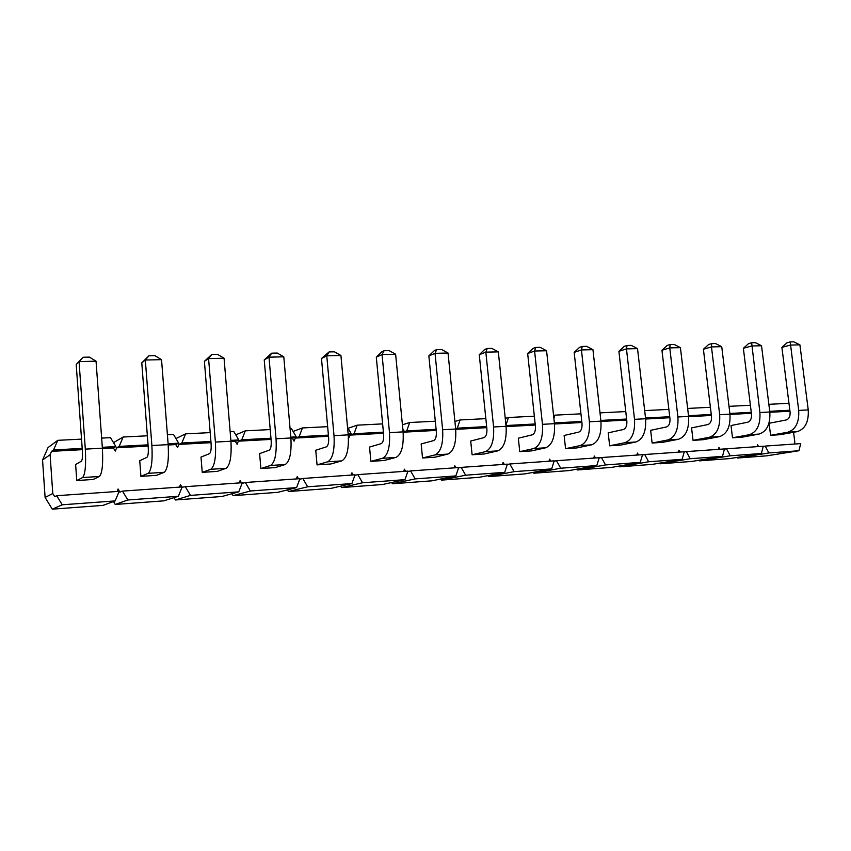 <?xml version="1.0" encoding="UTF-8"?>
<svg xmlns="http://www.w3.org/2000/svg" width="851" height="851" viewBox="0 0 851 851"><rect width="100%" height="100%" fill="white"/><g stroke="black" fill="none" stroke-linecap="round" stroke-linejoin="round"><path stroke-width="1.28" d="M82.196 448.403L53.539 449.945L57.772 440.329L48.05 447.552L42.55 459.997L45.103 497.441L52.283 509.164L103.045 505.377L115.162 500.909L119.183 491.335L56.698 495.707L62.251 504.792L115.162 500.909M798.919 450.743L768.868 452.955L765.219 446.084L800.717 443.594L798.919 450.743L766.687 455.838L737.221 458.04L736.902 457.455M761.379 453.498L730.243 455.785L726.499 448.796L763.273 446.222L761.379 453.498L729.871 458.583L699.373 460.859L699.033 460.231M722.478 456.359L690.193 458.721L686.353 451.604L724.478 448.934L722.478 456.359L691.778 461.433L660.195 463.784L659.823 463.104M682.14 459.317L648.643 461.774L644.696 454.519L684.257 451.753L682.14 459.317L652.313 464.38L619.592 466.816L619.188 466.071M640.282 462.391L605.508 464.933L601.455 457.551L642.526 454.679L640.282 462.391L611.433 467.422L577.51 469.965L577.052 469.146M596.828 465.571L560.692 468.22L556.522 460.699L599.2 457.71L596.828 465.571L569.032 470.592L533.832 473.22L533.332 472.326M551.671 468.89L514.1 471.645L509.813 463.976L554.182 460.859L551.671 468.89L525.046 473.879L488.506 476.603L487.942 475.613M504.717 472.337L465.625 475.198L461.21 467.38L507.366 464.146L504.717 472.337L479.368 477.283L441.403 480.124L440.775 479.007M455.849 475.922L415.15 478.9L410.586 470.922L458.668 467.55L455.849 475.922L431.914 480.826L392.428 483.772L391.715 482.528M404.959 479.656L362.537 482.762L357.835 474.613L407.937 471.103L404.959 479.656L382.567 484.506L341.485 487.58L340.655 486.155M351.91 483.549L307.658 486.793L302.807 478.475L355.069 474.805L351.91 483.549L331.209 488.346L288.425 491.538L287.457 489.889M296.574 487.602L250.354 490.995L245.343 482.496L299.924 478.677L296.574 487.602L277.713 492.335L233.121 495.665L231.972 493.729M238.78 491.846L190.475 495.388L185.295 486.698L242.333 482.708L238.78 491.846L221.962 496.495L175.444 499.973L174.04 497.633M178.37 496.282L127.841 499.984L122.48 491.101L182.157 486.921L178.37 496.282L163.796 500.845L115.215 504.462L113.449 501.547M140.915 476.358L148.127 473.337L164.169 472.305L156.627 475.326L140.915 476.358L139.734 460.731L146.915 457.338C148.095 456.221 148.531 452.892 148.244 447.349L141.787 362.856L148.904 355.824L154.956 355.697L161.541 359.665L145.33 360.037L141.787 362.856M260.885 468.529L270.533 465.465L285.181 464.529L275.256 467.593L260.885 468.529L259.608 453.594L269.214 450.19C270.809 449.094 271.458 445.903 271.171 440.605L264.236 359.888L271.714 353.165L277.245 353.037L283.787 356.824L268.99 357.175L264.236 359.888M370.876 461.359L382.535 458.274L395.97 457.412L384.099 460.497L370.876 461.359L369.536 447.052L381.152 443.648C383.078 442.573 383.897 439.51 383.62 434.435L376.302 357.186L381.886 351.729L384.056 350.729L389.13 350.612L395.619 354.239L382.056 354.548L376.302 357.186M472.103 454.764L485.41 451.658L497.782 450.87L484.293 453.977L472.103 454.764L470.709 441.031L483.974 437.637C486.176 436.595 487.144 433.638 486.878 428.776L479.262 354.697L484.74 349.453L487.219 348.485L491.889 348.389L498.314 351.857L485.836 352.144L479.262 354.697M565.564 448.679L580.244 445.573L591.668 444.828L576.84 447.934L565.564 448.679L564.128 435.467L578.765 432.106C581.19 431.074 582.275 428.223 582.02 423.553L574.17 352.399L579.552 347.368L582.286 346.421L586.594 346.325L592.945 349.655L581.435 349.931L574.17 352.399M652.121 443.031L667.929 439.935L678.513 439.254L662.578 442.35L652.121 443.031L650.653 430.319L666.418 426.979C669.035 425.979 670.216 423.224 669.971 418.735L661.95 350.272L667.227 345.432L670.163 344.517L674.152 344.432L680.417 347.634L669.769 347.878L661.95 350.272M732.509 437.797L749.252 434.712L759.081 434.074L742.232 437.159L732.509 437.797L731.02 425.543L747.721 422.224C750.486 421.245 751.752 418.586 751.507 414.256L743.359 348.304L748.54 343.634L751.646 342.751L755.348 342.666L761.528 345.751L751.635 345.974L743.359 348.304M757.071 446.658L757.56 444.765L758.518 446.552M794.355 444.041L794.823 442.18L793.568 432.276M789.983 411.224L769.847 412.267M751.39 413.278L729.988 414.437M711.372 415.448L688.619 416.692M669.854 417.713L645.643 419.032M626.719 420.054L600.966 421.458M581.903 422.49L554.501 423.989M535.29 425.032L506.111 426.617M486.761 427.67L455.7 429.361M436.212 430.415L403.129 432.212M383.514 433.287L349.846 435.116L348.75 438.105L348.41 437.531M328.518 436.276L295.286 438.084L294.116 441.148L292.425 438.233L290.925 438.318M271.075 439.403L238.344 441.18L237.11 444.307L235.365 441.339L230.961 441.584M211.005 442.669L178.859 444.413L177.551 447.615L175.753 444.584L168.2 444.999M148.148 446.084L116.672 447.796L115.279 451.073L113.417 447.977L102.418 448.573M82.281 449.668L51.581 451.338L50.103 454.7L42.55 459.997M56.698 495.707L54.709 496.686L52.773 493.516L50.103 454.7M117.034 491.484L118.076 488.995L119.948 492.101L122.48 491.101M179.487 487.112L180.465 484.687L181.816 486.942M182.008 487.272L185.295 486.698M239.205 482.921L240.131 480.56L241.429 482.772M296.361 478.922L297.233 476.603L298.499 478.773M351.123 475.092L351.942 472.826L353.165 474.943M403.64 471.411L404.416 469.188L405.597 471.273M454.04 467.88L454.774 465.71L455.923 467.742M502.452 464.486L503.143 462.359L504.26 464.359M548.991 461.231L549.64 459.146L550.735 461.104M593.764 458.093L594.381 456.051L595.445 457.976M636.867 455.072L637.452 453.072L638.484 454.955M678.396 452.168L678.96 450.2L679.96 452.051M718.435 449.36L718.967 447.435L719.946 449.254M770.591 435.308L787.739 432.234L797.227 431.627L779.984 434.701L770.591 435.308L769.091 423.277L786.196 419.979C789.026 419.011 790.334 416.394 790.09 412.139L781.888 347.378L787.026 342.783L790.207 341.911L793.781 341.836L799.908 344.857L790.366 345.08L781.888 347.378M693.044 440.361L709.34 437.276L719.542 436.616L703.128 439.712L693.044 440.361L691.565 427.893L707.819 424.564C710.511 423.564 711.744 420.862 711.5 416.458L703.405 349.272L708.638 344.517L711.659 343.613L715.5 343.538L721.733 346.676L711.468 346.91L703.405 349.272M609.656 445.796L624.932 442.701L635.92 441.988L620.507 445.094L609.656 445.796L608.199 432.851L623.432 429.489C625.953 428.478 627.091 425.681 626.847 421.096L618.9 351.314L624.23 346.378L627.07 345.453L631.208 345.357L637.527 348.623L626.453 348.878L618.9 351.314M519.748 451.658L533.779 448.551L545.661 447.786L531.46 450.902L519.748 451.658L518.333 438.201L532.311 434.818C534.63 433.776 535.662 430.872 535.407 426.117L527.663 353.516L533.098 348.389L535.705 347.431L540.183 347.336L546.576 350.74L534.598 351.016L527.663 353.516M422.522 457.998L435.042 454.902L447.934 454.072L435.201 457.168L422.522 457.998L421.16 443.977L433.627 440.584C435.701 439.52 436.595 436.51 436.329 431.542L428.851 355.909L434.382 350.569L436.712 349.58L441.573 349.474L448.041 353.016L435.042 353.325L428.851 355.909M317.051 464.869L327.741 461.795L341.772 460.891L330.826 463.976L317.051 464.869L315.742 450.253L326.401 446.849C328.156 445.764 328.901 442.637 328.624 437.457L321.476 358.505L329.103 351.92L334.4 351.803L340.921 355.505L326.763 355.835L321.476 358.505M202.23 472.358L210.718 469.316L226.047 468.327L217.25 471.38L202.23 472.358L200.996 457.083L209.452 453.679C210.846 452.572 211.399 449.317 211.112 443.903L204.4 361.335L211.708 354.463L217.494 354.335L224.058 358.218L208.58 358.569L204.4 361.335M76.76 480.538L82.579 477.549L99.386 476.464L93.206 479.464L76.76 480.538L75.633 464.54L81.409 461.168C82.356 460.04 82.675 456.636 82.377 450.956L76.207 364.441L83.111 357.25L89.461 357.122L96.046 361.186L79.047 361.579L76.207 364.441M52.773 493.516L45.103 497.441M101.652 438.105L110.513 437.659L115.885 446.584L102.322 447.318M57.772 440.329L81.536 439.127M148.053 444.85L119.161 446.403L123.15 437.02L147.361 435.797M167.402 434.776L173.519 434.467L178.71 443.19L168.104 443.765M210.91 441.456L181.848 443.02L185.592 433.861L210.186 432.616M230.142 431.606L233.759 431.414L238.769 439.956L230.866 440.382M270.969 438.222L241.769 439.797L245.301 430.829L270.224 429.574M290.074 428.564L291.393 428.5L296.244 436.85L290.819 437.148M328.412 435.116L299.116 436.701L302.445 427.936L327.646 426.659M347.538 427.34L351.303 433.882L348.155 434.053M383.407 432.148L354.059 433.733L357.186 425.17L382.62 423.883M402.8 428.798L404.076 431.042L403.023 431.095M436.106 429.308L406.725 430.893L409.682 422.511L435.308 421.213M486.655 426.585L457.264 428.17L460.061 419.958L485.836 418.649M505.951 425.085L508.441 417.511L534.343 416.192M535.173 423.968L506.005 425.543M553.905 418.469L554.948 415.15L580.946 413.831M581.786 421.458L554.384 422.936M626.602 419.032L600.849 420.426M600.008 412.873L625.762 411.565M669.737 416.713L645.526 418.011M644.675 410.608L668.875 409.384M711.255 414.469L688.502 415.703M687.64 408.437L710.394 407.278M751.273 412.31L729.871 413.469M728.999 406.342L750.401 405.257M789.856 410.235L769.73 411.32M768.857 404.321L788.973 403.3M763.219 446.424L765.219 446.084M768.868 452.955L737.221 458.04M724.424 449.158L726.499 448.796M730.243 455.785L699.373 460.859M684.193 451.987L686.353 451.604M690.193 458.721L660.195 463.784M642.452 454.934L644.696 454.519M648.643 461.774L619.592 466.816M599.115 457.998L601.455 457.551M605.508 464.933L577.51 469.965M554.075 461.178L556.522 460.699M560.692 468.22L533.832 473.22M507.26 464.497L509.813 463.976M514.1 471.645L488.506 476.603M458.529 467.954L461.21 467.38M465.625 475.198L441.403 480.124M407.778 471.571L410.586 470.922M415.15 478.9L392.428 483.772M354.878 475.347L357.835 474.613M362.537 482.762L341.485 487.58M299.69 479.304L302.807 478.475M307.658 486.793L288.425 491.538M242.035 483.474L245.343 482.496M250.354 490.995L233.121 495.665M190.475 495.388L175.444 499.973M127.841 499.984L115.215 504.462M62.251 504.792L52.283 509.164M554.948 415.15L553.575 415.511M508.441 417.511L505.26 418.384M457.264 428.17L455.636 428.627M460.061 419.958L454.913 421.468M403.044 431.351L404.076 431.042M406.725 430.893L403.108 431.989M409.682 422.511L402.417 424.798M348.229 434.893L351.303 433.882M354.059 433.733L349.846 435.116M357.186 425.17L348.08 428.287M292.425 438.233L296.244 436.85M299.116 436.701L295.286 438.084M302.445 427.936L293.106 431.457M235.365 441.339L238.769 439.956M241.769 439.797L238.344 441.18M245.301 430.829L235.78 434.861M175.753 444.584L178.71 443.19M181.848 443.02L178.859 444.413M185.592 433.861L175.955 438.552M113.417 447.977L115.885 446.584M119.161 446.403L116.672 447.796M123.15 437.02L113.513 442.637M53.539 449.945L51.581 451.338M797.227 431.627C805.206 429.032 808.875 421.788 808.237 409.905L799.908 344.857M787.739 432.234C795.685 429.627 799.334 422.362 798.695 410.427L790.207 341.911M759.081 434.074C766.889 431.446 770.463 424.085 769.815 411.99L761.528 345.751M749.252 434.712C757.007 432.074 760.56 424.681 759.911 412.533L751.646 342.751M719.542 436.616C727.137 433.967 730.615 426.479 729.956 414.15L721.733 346.676M709.34 437.276C716.893 434.616 720.34 427.096 719.68 414.714L711.468 346.91L711.659 343.613M678.513 439.254C685.895 436.574 689.246 428.957 688.587 416.394L680.417 347.634M667.929 439.935C675.258 437.254 678.577 429.595 677.907 416.979L669.769 347.878L670.163 344.517M635.92 441.988C643.058 439.286 646.281 431.531 645.611 418.735L637.527 348.623M624.932 442.701C632.006 439.988 635.197 432.202 634.516 419.33L626.453 348.878L627.07 345.453M591.668 444.828C598.54 442.105 601.625 434.212 600.934 421.149L592.945 349.655M580.244 445.573C587.041 442.828 590.094 434.904 589.403 421.777L581.435 349.931L582.286 346.421M545.661 447.786C552.235 445.03 555.171 436.999 554.458 423.67L546.576 350.74M533.779 448.551C540.268 445.786 543.161 437.712 542.459 424.33L534.598 351.016L535.705 347.431M497.782 450.87C504.037 448.083 506.802 439.893 506.079 426.298L498.314 351.857M485.41 451.658C491.58 448.871 494.293 440.648 493.58 426.979L485.836 352.144L487.219 348.485M447.934 454.072C453.817 451.264 456.402 442.914 455.668 429.032L448.041 353.016M435.042 454.902C440.839 452.083 443.371 443.701 442.637 429.744L435.042 353.325L436.712 349.58M395.97 457.412C401.47 454.572 403.842 446.062 403.097 431.882L395.619 354.239M382.535 458.274C387.928 455.434 390.247 446.881 389.492 432.627L382.056 354.548L384.056 350.729M341.772 460.891C346.836 458.029 348.984 449.349 348.229 434.861L340.921 355.505M327.741 461.795C332.688 458.923 334.783 450.2 334.017 435.638L326.763 355.835L329.103 351.92M285.181 464.529C289.765 461.636 291.67 452.785 290.893 437.978L283.787 356.824M270.533 465.465C274.979 462.572 276.82 453.679 276.043 438.776L268.99 357.175L271.714 353.165M226.047 468.327C230.1 465.412 231.727 456.381 230.94 441.222L224.058 358.218M210.718 469.316C214.633 466.391 216.186 457.317 215.399 442.073L208.58 358.569L211.708 354.463M164.169 472.305C167.647 469.369 168.977 460.146 168.168 444.637L161.541 359.665M148.127 473.337C151.446 470.39 152.701 461.125 151.882 445.52L145.33 360.037L148.904 355.824M99.386 476.464C102.216 473.507 103.216 464.082 102.386 448.2L96.046 361.186M82.579 477.549C85.228 474.581 86.142 465.114 85.313 449.126L79.047 361.579L83.111 357.25M798.695 410.427L808.237 409.905M759.911 412.533L769.815 411.99M719.68 414.714L729.956 414.15M677.907 416.979L688.587 416.394M634.516 419.33L645.611 418.735M589.403 421.777L600.934 421.149M542.459 424.33L554.458 423.67M493.58 426.979L506.079 426.298M442.637 429.744L455.668 429.032M389.492 432.627L403.097 431.882M334.017 435.638L348.229 434.861M276.043 438.776L290.893 437.978M215.399 442.073L230.94 441.222M151.882 445.52L168.168 444.637M85.313 449.126L102.386 448.2"/></g></svg>
